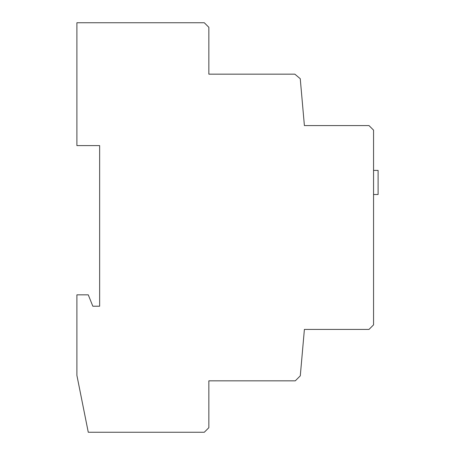 <?xml version="1.0" encoding="UTF-8"?>
<svg xmlns="http://www.w3.org/2000/svg" width="455" height="455" viewBox="0 0 455 455"><rect width="100%" height="100%" fill="white"/><g stroke="black" fill="none" stroke-linecap="round" stroke-linejoin="round"><path stroke-width="0.68" d="M373.555 170.398L378.105 170.398L378.105 194.512L373.555 194.512M300.289 375.841L304.395 329.42L369.005 329.42L373.555 324.87L373.555 130.13L369.005 125.58L304.395 125.58L300.249 78.698L294.834 74.165L208.845 74.165L208.845 27.3L204.295 22.75L76.895 22.75L76.895 145.6L99.645 145.6L99.645 306.215L92.82 306.215L88.27 294.84L76.895 294.84L76.895 375.375L88.27 432.25L204.295 432.25L208.845 427.7L208.845 380.835L295.295 380.835L300.289 375.841"/></g></svg>
